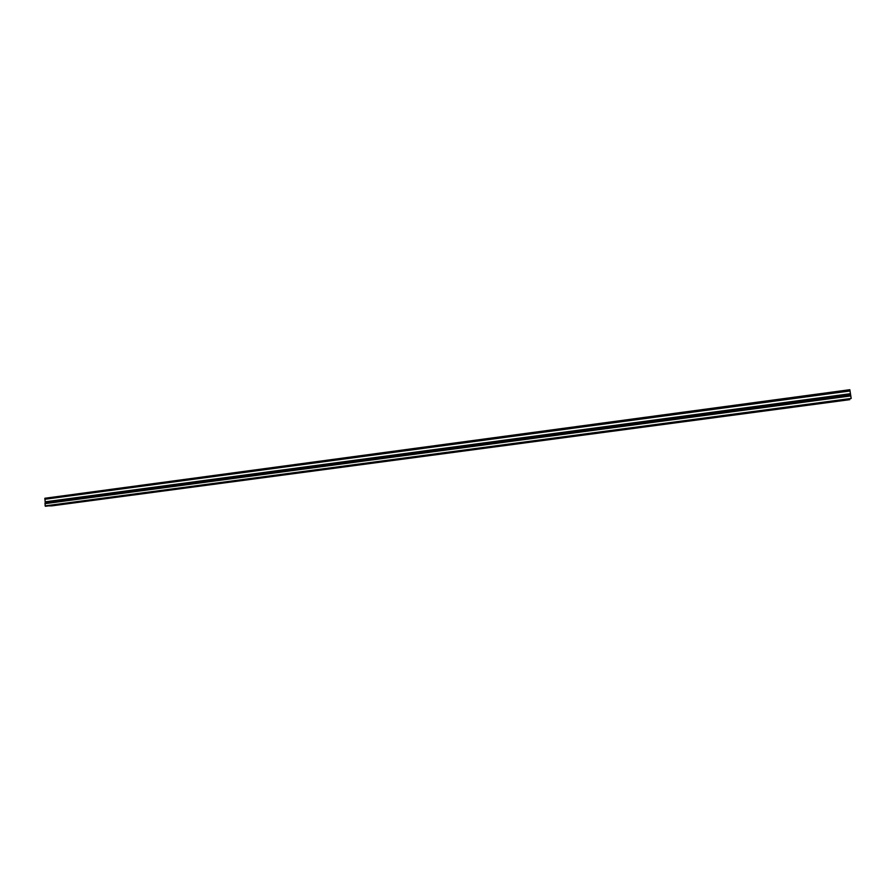 <?xml version="1.0" encoding="UTF-8"?>
<svg xmlns="http://www.w3.org/2000/svg" width="896" height="896" viewBox="0 0 896 896"><rect width="100%" height="100%" fill="white"/><g stroke="black" fill="none" stroke-linecap="round" stroke-linejoin="round"><path stroke-width="1.34" d="M834.926 401.453L836.797 401.162L834.926 401.453M60.626 504.526L58.363 504.739L60.626 504.526M91.123 500.472L88.894 500.674L91.123 500.472M122.013 496.362L119.818 496.563L122.013 496.362M153.294 492.195L151.133 492.386L153.294 492.195M184.99 487.973L182.862 488.163L184.99 487.973M217.09 483.694L215.006 483.885L217.09 483.694M249.614 479.371L247.565 479.55L249.614 479.371M282.576 474.981L280.549 475.16L282.576 474.981M315.974 470.534L313.981 470.714L315.974 470.534M349.81 466.032L347.85 466.2L349.81 466.032M384.104 461.462L382.189 461.63L384.104 461.462M418.869 456.837L416.987 457.005L418.869 456.837M454.115 452.144L452.256 452.312L454.115 452.144M489.832 447.395L488.018 447.552L489.832 447.395M526.053 442.568L524.261 442.725L526.053 442.568M562.778 437.685L561.019 437.83L562.778 437.685M600.018 432.723L598.293 432.869L600.018 432.723M637.784 427.694L636.093 427.84L637.784 427.694M676.088 422.598L674.43 422.744L676.088 422.598M714.941 417.424L716.576 417.166L714.941 417.424M754.365 412.182L756.067 411.914L754.365 412.182M794.349 406.862L796.13 406.571L794.349 406.862M45.405 506.285L849.766 399.672L51.598 505.893L45.136 505.882L851.189 398.462L850.013 390.846L44.878 499.262L850.013 390.981M44.878 499.262L44.901 498.266L849.822 389.715L850.013 390.846M45.136 505.882L45.17 501.838L850.427 393.837M850.394 393.714L45.17 501.838M45.192 501.726L44.934 499.374M44.89 503.686L850.83 395.909M849.89 389.995L44.8 498.523M45.27 502.734L850.573 394.89"/></g></svg>
